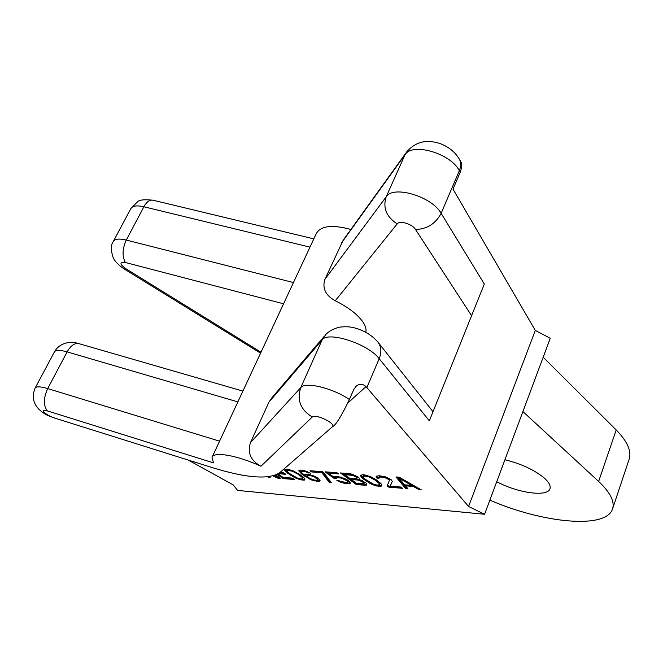 <?xml version="1.0" encoding="UTF-8"?>
<svg xmlns="http://www.w3.org/2000/svg" width="663" height="663" viewBox="0 0 663 663"><rect width="100%" height="100%" fill="white"/><g stroke="black" fill="none" stroke-linecap="round" stroke-linejoin="round"><path stroke-width="0.99" d="M260.932 466.263C237.429 455.315 213.577 451.23 212.003 457.429L213.561 462.89L47.371 410.903C38.114 407.902 45.971 415.469 54.747 418.096L211.887 467.49C246.346 478.131 268.979 479.855 279.786 472.653L332.362 426.823C336.688 423.79 315.339 413.339 312.265 417.01L260.932 466.263C250.68 460.578 247.183 452.721 250.448 442.685L268.896 402.209L272.095 397.518L324.232 336.323M54.747 418.096L47.529 415.378C37.576 410.289 29.769 401.488 35.081 388.17C36.158 386.297 40.368 386.43 47.703 388.584L67.12 351.879C59.827 349.849 55.584 349.873 54.383 351.978L35.189 387.963M332.362 426.823C335.569 425.505 341.254 416.397 349.418 399.507L353.661 389.645L356.354 386.015C359.644 383.57 362.868 383.769 366.026 386.612L468.567 506.482L484.587 514.264L237.619 490.421L233.235 484.926L188.3 460.072M240.545 474.832L242.501 475.189M267.545 476.846L270.148 477.526L268.921 476.689M273.023 475.91L277.805 478.156L280.582 478.379L275.742 475.031M274.664 475.421L276.405 476.622L274.175 475.578M277.084 474.426L283.068 478.578L294.397 479.506L292.408 478.114L282.952 477.352L278.012 473.921M278.369 473.705L285.794 474.277L283.781 472.868L279.877 472.57M287.593 473.158L295.905 478.18L300.472 479.788L304.342 480.103L304.947 478.91L303.588 477.335L293.85 471.078L286.938 469.072L284.759 469.769L287.593 473.158L287.924 472.404L291.107 474.617M314.768 476.299L308.08 474.285L305.104 474.277L304.474 475.081L301.416 472.495L301.367 471.418L304.01 471.393L310.375 473.167L303.977 470.523L300.646 470.059L298.715 470.788L302.162 474.476L311.842 480.087L318.132 481.437L320.13 480.758L318.804 478.744L314.768 476.299M323.942 472.852L322.235 471.625L309.986 470.738L311.693 471.957L321.878 472.702L329.204 482.332L331.243 482.498L323.942 472.852M336.24 478.388L337.682 477.625L341.52 478.139L346.998 480.75L347.951 482.134L346.5 482.664L336.845 480.385L341.254 482.457L346.069 483.708L349.592 483.775L350.346 483.194L349.103 481.139L345.365 478.868L338.089 476.556L334.583 476.506L333.862 477.111L328.434 473.183L338.578 473.921L336.87 472.678L324.994 471.824L333.82 478.197L336.24 478.388L336.953 476.979L340.865 477.145M359.363 479.506L359.487 478.396L357.473 476.664L351.158 473.937L340.417 472.934L356.288 484.537L364.882 485.241L366.357 485.142L366.813 484.52L365.918 482.904L359.363 479.506L359.628 478.877M363.109 478.893L371.645 484.247L376.592 485.971L381.034 486.327L382.004 485.076L380.777 483.41L376.427 479.904L370.857 476.747L363.258 474.584L360.573 475.305L361.128 476.937L363.109 478.893L363.448 478.089L368.686 481.703M380.719 477.012L384.499 477.517L388.791 479.457L389.388 480.426L387.175 485.938L388.841 487.189L402.54 488.3L400.875 487.04L390.192 486.178L392.322 481.346L391.104 479.631L385.767 476.912L379.393 475.744L376.252 476.216L376.103 477.136L377.09 478.122L378.979 478.263L378.714 477.559L380.719 477.012L381.059 476.183L384.83 476.689L389.131 478.636L389.72 479.606L387.499 485.125L389.173 486.377L401.289 487.355M399.126 477.169L395.985 476.946L405.632 488.556L407.96 488.739L405.499 485.813L413.347 486.435L418.933 489.634L421.32 489.833L399.126 477.169M289.532 473.515L287.825 472.122L287.361 470.39L292.242 471.178L297.919 474.153L301.955 477.211L302.659 478.52L301.077 479.009L297.496 478.106L289.532 473.515M314.444 476.912L317.801 479.722L316.798 480.277L314.477 480.087L309.836 478.462L306.803 475.893L307.773 475.33L310.093 475.512L314.444 476.912L314.718 476.274M344.603 474.592L352.849 475.421L356.313 477.261L356.926 478.421L356.18 478.595L349.36 478.073L344.603 474.592L344.942 473.788L352.973 474.567M362.396 481.744L363.995 483.634L356.421 483.244L351.382 479.556L358.202 480.087L362.396 481.744L362.727 480.94L364.377 482.399L363.995 483.634M365.28 479.283L363.614 477.808L363.042 476.399L363.465 475.976L368.959 476.838L374.902 480.02L378.913 483.261L379.435 484.645L377.471 485.159L373.518 484.172L365.28 479.283M398.919 478.106L411.607 485.374L404.546 484.819L398.919 478.106L399.259 477.269L411.947 484.537L411.607 485.374M365.785 332.337C367.004 327.29 363.556 321.116 355.459 313.806C349.923 308.999 343.185 304.657 335.254 300.778C325.533 295.391 322.077 288.264 324.878 279.38L343.277 240.023L406.17 152.614M260.576 353.164L124.263 269.021C118.205 264.96 114.409 260.907 112.884 256.863C110.762 249.711 110.878 244.639 113.224 241.63C114.765 238.887 119.116 238.365 126.285 240.064L293.452 282.562L316.251 233.641C320.66 225.81 332.204 224.417 350.876 229.456M212.177 457.064L237.868 401.902L67.12 351.879C70.792 345.498 74.753 342.763 78.996 343.666C75.93 342.547 72.209 342.224 67.825 342.68C61.692 343.807 57.209 346.906 54.383 351.978M293.452 282.562L237.868 401.902M324.878 279.38L386.181 196.803C393.109 184.944 432.019 196.505 441.144 213.337L459.326 170.698C461.116 166.314 461.116 162.468 459.318 159.145L460.727 161.664C462.219 163.736 462.045 167.267 460.197 172.247L453.011 189.129L535.298 330.431L550.249 338.279L484.587 514.264M629.046 459.525L629.204 459.053C631.648 451.031 627.314 441.334 616.2 429.955L543.188 357.224M489.866 500.126C542.5 523.099 606.595 529.638 612.62 508.687C614.816 501.419 610.151 492.336 598.631 481.437L522.908 411.557M504.924 459.766C521.151 463.769 534.221 469.818 544.116 477.899C548.898 482.175 550.854 485.764 549.983 488.664C547.845 497.316 517.596 493.04 496.744 481.694M468.567 506.482L535.298 330.431M335.254 300.778L397.195 223.887C399.632 220.174 412.295 224.019 415.486 229.464C426.955 229.174 435.508 223.796 441.144 213.337L484.321 284.029L429.342 420.831L379.178 358.675C368.355 343.915 327.895 330.779 322.094 339.962L268.896 402.209M275.584 475.089L276.736 475.885L276.405 476.622M276.413 476.614L279.338 477.517M277.872 474.012L283.391 477.841L293.154 478.628M279.355 473.009L284.551 473.407M285.123 469.396L287.924 472.404M300.19 478.843L303.057 479.432L304.955 479.092M298.88 473.846L302.287 476.448L302.991 477.766L302.659 478.52M287.079 470.796L287.701 469.628L289.971 469.694M314.602 480.103L319.997 480.393M299.179 470.34L302.494 473.714L307.756 477.194M301.06 471.824L301.706 470.647L304.292 470.622M306.803 475.893L307.45 474.733L310.35 474.741M316.79 477.377L318.124 478.959L317.801 479.722M311.569 470.854L322.218 471.923L329.536 481.562L330.597 481.653M326.577 471.932L334.152 477.418L336.572 477.6M328.434 473.183L328.765 472.396L337.334 473.017M343.757 482.366L348.498 483.095L350.213 482.763M347.139 479.821L348.282 481.346L347.951 482.134M342 473.05L356.619 483.75L366.738 484.272M354.987 475.396L357.307 477.178L356.926 478.421M361.799 480.418L362.727 480.94M351.382 479.556L351.721 478.761L359.379 479.482M360.838 475.098L363.448 478.089M376.087 484.902L379.468 485.589L382.004 485.076M373.965 478.388L379.244 482.449L379.435 484.645M363.042 476.399L363.805 475.164L366.83 475.313M378.714 477.559L379.501 476.299L381.059 476.183M376.476 476.109L377.429 477.31L378.772 477.41M390.192 486.178L392.305 481.305M405.499 485.813L405.839 484.985L413.679 485.598L419.555 488.822M397.087 477.029L405.963 487.728L407.19 487.827M268.324 477.385L268.614 476.73M277.805 478.156L278.129 477.418M283.068 478.578L283.391 477.841M290.618 475.272L290.949 474.526M286.225 471.998L286.557 471.252M285.529 471.318L285.861 470.564M284.817 470.415L285.148 469.661M304.342 480.103L304.673 479.349M302.734 480.178L303.057 479.432M300.472 479.788L300.795 479.042M297.861 478.959L298.143 478.321M295.905 478.18L296.195 477.509M293.933 477.203L294.198 476.589M292.607 476.473L292.905 475.794M301.955 477.211L302.287 476.448M300.273 475.819L300.604 475.056M297.919 474.153L298.226 473.448M295.565 472.702L295.839 472.081M292.242 471.178L292.516 470.548M290.593 470.622L290.875 469.976M288.637 470.266L288.969 469.512M287.361 470.39L287.701 469.628M319.467 481.33L319.79 480.567M318.132 481.437L318.455 480.675M316.475 481.297L316.798 480.534M314.486 480.932L314.817 480.169M311.842 480.087L312.124 479.432M309.522 479.067L309.795 478.437M307.193 477.832L307.524 477.07M304.516 476.142L304.847 475.388M302.162 474.476L302.494 473.714M300.124 472.827L300.455 472.064M299.088 471.683L299.419 470.912M308.709 473.042L308.983 472.396M307.019 472.263L307.292 471.65M305.345 471.708L305.635 471.045M304.01 471.393L304.334 470.639M302.021 471.244L302.353 470.481M301.367 471.418L301.706 470.647M315.787 477.658L316.069 476.987M313.102 476.382L313.375 475.744M311.428 475.827L311.718 475.172M310.093 475.512L310.417 474.758M307.773 475.33L308.104 474.567M307.118 475.495L307.45 474.733M317.461 479.067L317.792 478.296M316.79 478.371L317.121 477.609M329.204 482.332L329.536 481.562M321.878 472.702L322.218 471.923M311.693 471.957L312.024 471.178M336.622 477.758L336.953 476.979M333.82 478.197L334.152 477.418M349.592 483.775L349.915 482.995M348.166 483.874L348.498 483.095M346.069 483.708L346.393 482.921M343.989 483.327L344.321 482.54M341.254 482.457L341.544 481.769M338.876 481.404L339.183 480.683M347.652 481.454L347.984 480.667M346.998 480.75L347.329 479.962M346.326 480.261L346.625 479.548M344.967 479.498L345.249 478.819M343.252 478.711L343.525 478.056M341.52 478.139L341.81 477.443M339.779 477.783L340.111 476.995M337.682 477.625L338.014 476.838M366.357 485.142L366.689 484.338M364.882 485.241L365.214 484.446M356.288 484.537L356.619 483.75M351.423 475.089L351.755 474.285M356.967 477.982L357.307 477.178M356.313 477.261L356.653 476.457M355.633 476.755L355.973 475.951M354.249 475.976L354.572 475.214M352.849 475.421L353.172 474.642M363.407 482.482L363.738 481.686M361.028 480.965L361.343 480.211M359.628 480.418L359.943 479.672M358.202 480.087L358.542 479.283M364.045 483.194L364.377 482.399M366.15 481.147L366.482 480.344M361.783 477.667L362.114 476.863M361.128 476.937L361.459 476.133M360.498 475.984L360.829 475.172M381.034 486.327L381.358 485.523M379.137 486.393L379.468 485.589M376.592 485.971L376.924 485.167M373.75 485.076L374.048 484.346M371.645 484.247L371.968 483.46M369.573 483.194L369.871 482.465M368.197 482.415L368.529 481.611M378.913 483.261L379.244 482.449M377.264 481.786L377.595 480.973M374.902 480.02L375.233 479.2M372.49 478.471L372.797 477.733M368.959 476.838L369.258 476.117M367.161 476.241L367.468 475.512M364.973 475.852L365.305 475.04M363.465 475.976L363.805 475.164M387.175 485.938L387.499 485.125M388.841 487.189L389.173 486.377M389.388 480.426L389.72 479.606M388.791 479.457L389.131 478.636M388.112 478.943L388.452 478.122M386.322 478.114L386.662 477.294M384.499 477.517L384.83 476.689M382.244 477.12L382.584 476.291M379.161 477.128L379.501 476.299M377.09 478.122L377.429 477.31M376.103 477.136L376.443 476.316M418.933 489.634L419.265 488.805M413.347 486.435L413.679 485.598M405.632 488.556L405.963 487.728M47.371 410.903C43.286 405.541 43.393 398.098 47.703 388.584L219.577 441.168M347.868 402.98L366.026 386.612M349.418 399.507C332.702 388.004 305.204 381.432 300.745 387.631L250.448 442.685M312.265 417.01C300.546 409.817 296.701 400.021 300.745 387.631L322.094 339.962L325.699 334.6C328.964 331.119 333.564 328.649 339.489 327.182C345.771 326.378 351.166 326.726 355.666 328.218C364.89 330.92 372.333 335.586 378.001 342.224C381.349 346.716 381.747 352.202 379.178 358.675L366.871 387.548M341.478 242.965L404.994 154.777C412.229 142.197 450.674 153.31 459.326 170.698L460.197 172.247M397.195 223.887C386.347 216.809 382.667 207.784 386.181 196.803L404.994 154.777L406.974 151.496C412.162 145.918 417.74 142.694 423.707 141.816C429.417 141.103 435.11 141.774 440.787 143.854C449.058 147.111 455.232 152.208 459.318 159.145M130.934 208.431L137.498 201.825C139.139 199.836 144.335 199.298 153.087 200.226C149.788 199.58 146.73 201.767 143.904 206.773L309.961 247.125M261.015 352.219L125.713 268.639C119.539 263.932 119.415 261.877 125.357 262.49C122.033 256.299 122.34 248.832 126.285 240.064L143.904 206.773C136.777 205.174 132.393 205.837 130.76 208.762L113.39 241.324M616.2 429.955L598.631 481.437M125.357 262.49L283.573 303.787M415.486 229.464L471.584 315.721M124.263 269.021L125.713 268.639M355.542 386.761L356.346 386.015M153.087 200.226L313.814 238.862M629.204 459.053L612.62 508.687M433.005 411.715L378.001 342.224M242.907 391.095L78.996 343.666"/></g></svg>
